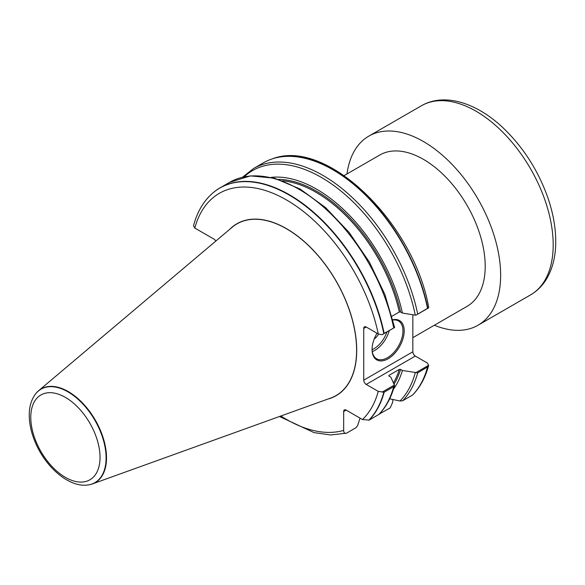 <?xml version="1.0" encoding="UTF-8"?>
<svg xmlns="http://www.w3.org/2000/svg" width="585" height="585" viewBox="0 0 585 585"><rect width="100%" height="100%" fill="white"/><g stroke="black" fill="none" stroke-linecap="round" stroke-linejoin="round"><path stroke-width="0.88" d="M344.148 175.588L379.76 155.025A87.348 50.434 60 0 1 423.438 159.354A87.348 50.434 60 0 1 480.504 236.325A87.348 50.434 60 0 1 467.115 306.321L412.842 337.655M434.355 325.231A109.19 63.041 -120 0 0 478.033 325.231A109.19 63.041 -120 0 0 500.643 275.25A109.19 63.041 -120 0 0 452.98 165.365A109.19 63.041 -120 0 0 368.842 136.115A109.19 63.041 -120 0 0 347.007 173.935M412.842 314.781L412.842 351.797A3.495 2.018 -120 0 0 415.313 356.075L427.357 363.029L428.673 365.259L427.81 366.861L417.69 372.82L402.429 370.48L400.586 369.413L399.321 369.398L388.981 375.373L389.003 376.104L390.846 377.164L394.524 385.464M392.769 399.482L392.769 402.041L390.217 407.877L379.351 414.026M360.038 418.129L357.676 425.419L356.068 427.664L346.525 433.178L330.598 434.969L314.028 432.6L279.491 416.498M346.218 433.28C344.521 433.507 343.666 432.549 343.666 430.392L343.666 411.526A3.495 2.018 -120 0 1 344.389 409.924A3.495 2.018 -120 0 1 346.137 410.1L362.473 419.533L369.172 420.096A138.777 80.123 -120 0 0 384.162 392.177L378.254 391.38L366.21 384.425A3.495 2.018 -120 0 1 363.738 380.148L363.738 328.441A3.495 2.018 -120 0 1 364.462 326.839A3.495 2.018 -120 0 1 366.21 327.008L378.254 333.969L382.122 334.722L384.162 333.384A138.777 80.123 -120 0 0 220.004 187.88A138.777 80.123 -120 0 0 211.894 193.81A138.777 80.123 -120 0 0 211.763 193.935M382.122 392.14L394.612 384.923L393.705 386.663L384.162 392.177M369.172 420.096L379.095 414.297M388.806 375.936A122.835 70.917 -120 0 0 388.981 375.373L389.003 376.104M393.434 389.23A126.206 72.869 -120 0 0 402.429 370.48M389.676 398.809L399.957 401.01L402.699 400.74L412.557 395.05A138.777 80.123 -120 0 0 427.54 367.131M412.557 395.05L413.032 394.597M38.573 390.751L232.128 227.294A99.106 57.22 60 0 1 286.526 228.801A99.106 57.22 60 0 1 352.572 320.785A99.106 57.22 60 0 1 330.708 398.041L92.371 483.934A54.091 31.232 -120 0 0 104.305 441.77A54.091 31.232 -120 0 0 68.262 391.57A54.091 31.232 -120 0 0 38.573 390.751A54.091 31.232 -120 0 0 35.641 393.837A54.091 31.232 -120 0 0 35.531 393.983M215.785 241.1A3.495 2.018 -120 0 0 213.956 239.111L194.805 228.055L193.496 225.825M384.162 333.384L394.612 327.512L382.122 334.722M391.979 316.229L399.321 311.988L400.586 312.002L402.429 313.063A126.206 72.869 -120 0 0 271.118 177.379M402.429 313.063L415.869 315.235L427.54 308.339A138.777 80.123 -120 0 0 272.581 158.776A138.777 80.123 -120 0 0 263.382 162.835L253.532 168.524L242.548 177.189M427.54 308.339L428.673 307.849L428.681 307.183M428.673 307.849L415.869 315.235M392.879 319.754A22.713 13.111 -60 0 1 404.016 333.808A22.713 13.111 -60 0 1 388.133 358.751A22.713 13.111 -60 0 1 372.075 349.479A22.713 13.111 -60 0 1 377.011 333.253M415.869 372.652L428.673 365.259M372.075 349.113A21.835 12.607 120 0 0 376.601 358.759A21.835 12.607 120 0 0 387.519 357.676A21.835 12.607 120 0 0 401.785 338.437A21.835 12.607 120 0 0 398.436 320.938A21.835 12.607 120 0 0 392.945 320.024M374.232 338.949A8.738 5.046 120 0 0 378.524 334.108A8.738 5.046 -60 0 1 374.232 338.956M88.05 484.95A54.091 31.232 -120 0 0 88.233 484.928A54.091 31.232 -120 0 0 92.371 483.934M553.191 244.91A109.19 63.041 -120 0 0 505.528 135.033A109.19 63.041 -120 0 0 421.39 105.775C444.395 92.393 476.753 102.777 503.246 128.005C523.231 147.186 538.061 170.301 547.735 197.372C553.022 212.662 555.699 227.324 555.75 241.342C555.779 256.208 552.613 268.903 546.258 279.44C542.193 286.014 536.964 291.162 530.58 294.891A109.19 63.041 -120 0 0 553.191 244.91M280.88 415.993A134.396 77.593 -120 0 0 343.666 430.392M368.799 420.242A138.696 80.079 -120 0 0 383.811 392.264M362.473 419.533A134.396 77.593 -120 0 0 378.254 391.38M378.722 414.589A138.777 80.123 -120 0 0 393.705 386.663M393.581 382.7A122.835 70.917 -120 0 0 399.321 369.398M394.188 383.928A123.706 71.421 -120 0 0 400.586 369.413M399.957 401.01A137.468 79.37 -120 0 0 415.284 372.594M402.699 400.74A138.777 80.123 -120 0 0 417.69 372.82M412.798 394.838A138.696 80.079 -120 0 0 427.81 366.861M327.761 399.102A99.253 57.301 -120 0 0 353.281 323.227A99.253 57.301 -120 0 0 286.533 228.677A99.253 57.301 -120 0 0 229.737 229.32M378.254 333.969A134.396 77.593 -120 0 0 286.533 199.982A134.396 77.593 -120 0 0 194.805 228.055M383.811 333.604A138.696 80.079 -120 0 0 308.492 208.443A138.696 80.079 -120 0 0 211.624 194.052C203.024 201.979 196.984 212.56 193.503 225.788M393.705 327.871A138.777 80.123 -120 0 0 229.547 182.366L250.468 175.88L274.541 178.213L300.112 189.035L325.531 207.543L349.15 232.472L369.391 262.124L384.893 294.504L394.597 327.417M399.321 311.988A122.835 70.917 -120 0 0 282.606 180.772M400.586 312.002A123.706 71.421 -120 0 0 278.504 179.368M415.284 315.183A137.468 79.37 -120 0 0 340.39 190.593A137.468 79.37 -120 0 0 244.15 176.824M417.69 314.028A138.777 80.123 -120 0 0 253.532 168.524M427.81 308.2A138.696 80.079 -120 0 0 272.917 158.667A138.696 80.079 -120 0 0 272.749 158.725M366.21 327.008L363.738 328.441M363.738 380.148L412.842 351.797M415.313 356.075L366.21 384.425M346.137 410.1L343.666 411.526M389.274 330.591A21.835 12.607 -60 0 1 372.287 351.6M372.097 349.691A20.526 11.854 120 0 0 386.934 331.944M65.41 397.398A48.972 28.27 60 0 1 95.399 474.684A48.972 28.27 60 0 1 35.422 440.059A48.972 28.27 60 0 1 65.41 397.398M67.955 391.862A53.944 31.144 -120 0 0 35.422 394.129C31.349 399.65 29.294 406.553 29.25 414.838C29.228 423.087 31.005 431.686 34.566 440.629C44.621 466.377 68.679 487.81 87.867 484.972A53.944 31.144 -120 0 0 104.664 445.163A53.944 31.144 -120 0 0 67.955 391.862M421.39 105.775L368.842 136.115M530.58 294.891L478.033 325.231M394.539 385.42C391.409 397.23 386.232 406.882 379.007 414.385M379.307 414.07L379.731 413.968M428.659 365.296C425.522 377.237 420.271 387.043 412.915 394.721M220.004 187.88L229.547 182.366M428.673 307.14C413.822 223.221 327.052 138.038 272.917 158.667L272.581 158.776M87.867 484.972L88.233 484.928"/></g></svg>
